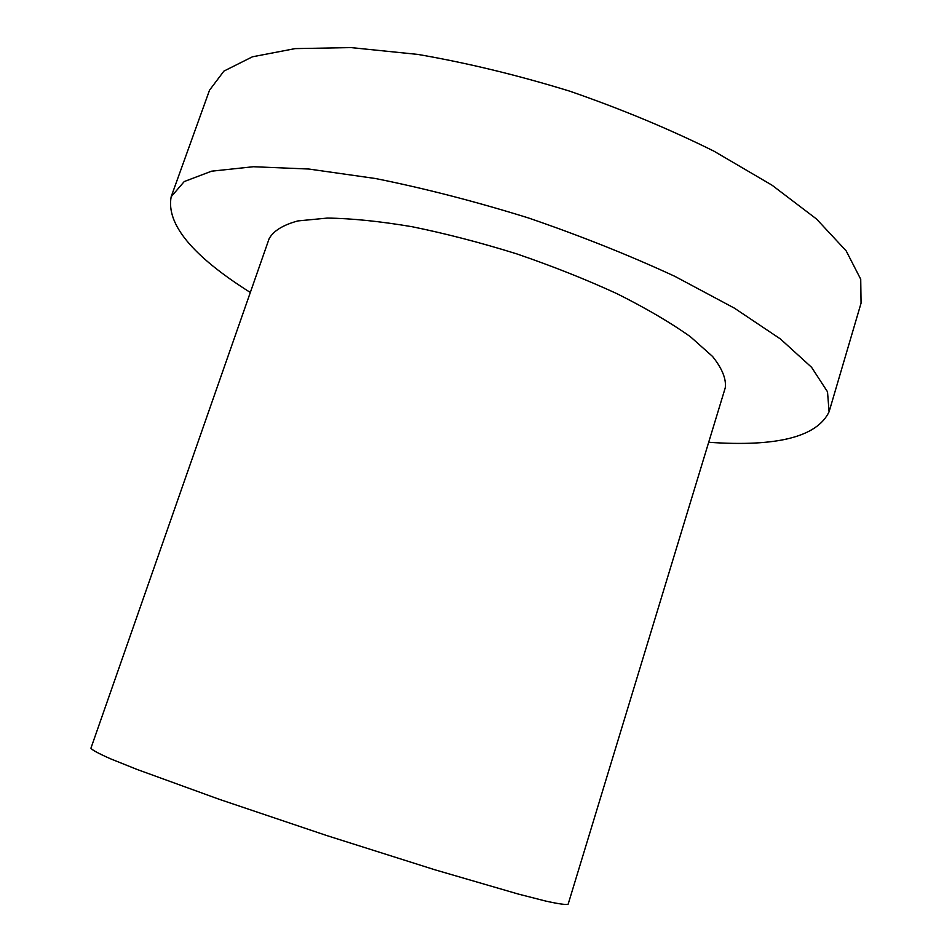 <?xml version="1.0" encoding="UTF-8"?>
<svg xmlns="http://www.w3.org/2000/svg" width="952" height="952" viewBox="0 0 952 952"><rect width="100%" height="100%" fill="white"/><g stroke="black" fill="none" stroke-linecap="round" stroke-linejoin="round"><path stroke-width="1.43" d="M250.316 292.466C192.435 255.993 166.053 224.089 171.17 196.743L184.236 181.558L211.582 171.181L253.387 166.731L308.757 169.028L375.528 178.524C424.687 188.389 475.619 201.526 528.348 217.925C580.577 235.834 629.451 255.326 674.944 276.389L734.432 308.162L780.473 339.007L811.568 367.293L827.514 391.808L829.085 411.788C817.066 436.873 776.939 447.047 708.693 442.275M171.17 196.743L209.523 90.202L223.922 71.091L252.435 56.799L295.132 48.611L351.05 47.6L417.964 54.431C466.992 62.892 517.602 75.137 569.772 91.178C621.347 109.052 669.423 129.055 713.988 151.189L772.012 185.188L816.542 219.031L846.161 250.864L860.727 279.233L861.06 303.152L829.085 411.788M725.257 387.821C726.412 378.979 722.175 368.531 712.56 356.464L690.45 336.758C670.601 322.645 646.122 308.293 616.991 293.692C585.706 279.317 552.255 266.036 516.615 253.839C480.641 242.629 445.798 233.597 412.073 226.719C379.943 221.292 351.704 218.413 327.369 218.079L297.881 220.923C282.994 224.981 273.402 230.919 269.118 238.726L90.94 748.177C91.951 749.95 98.58 753.52 110.825 758.923L137.088 769.454L219.055 799.24L326.5 835.475L434.612 869.7L518.34 894.071L545.758 901.08C558.824 903.96 566.297 904.983 568.154 904.162L725.257 387.821"/></g></svg>
